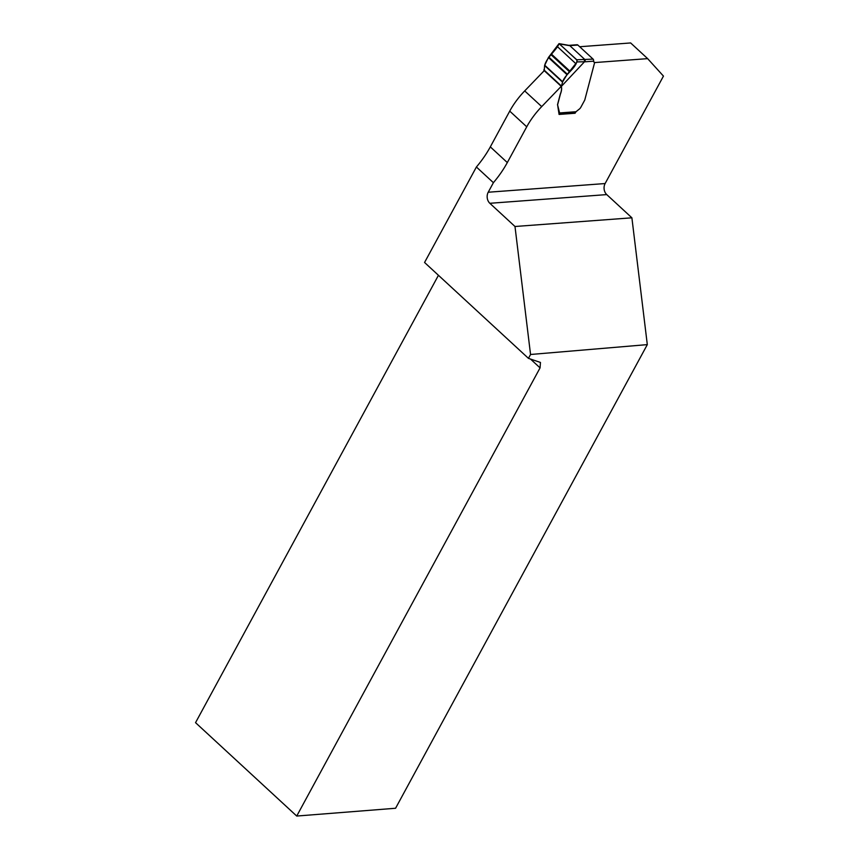 <?xml version="1.0" encoding="UTF-8"?>
<svg xmlns="http://www.w3.org/2000/svg" width="859" height="859" viewBox="0 0 859 859"><rect width="100%" height="100%" fill="white"/><g stroke="black" fill="none" stroke-linecap="round" stroke-linejoin="round"><path stroke-width="1.29" d="M631.891 217.81L606.744 194.596L489.845 203.293L514.992 226.497L631.891 217.81L647.31 344.62L395.58 808.255L296.731 816.05L195.541 722.666L438.444 275.288M594.6 62.578L647.643 58.637L663.459 76.097L605.123 183.547A7.914 6.131 85.7 0 0 606.744 194.596M296.731 816.05L540.064 367.877L540.451 362.444L528.446 358.353L424.561 262.478L476.401 167A64.318 31.268 132.7 0 0 490.317 146.878L509.731 111.122A49.478 24.052 -47.3 0 1 524.709 90.914L544.23 70.653L544.595 65.563L548.418 57.521L559.026 43.626L576.743 59.776L593.097 59.121L577.849 45.044L569.807 45.645L585.054 59.711L585.301 61.794L584.539 61.719L561.335 86.437C561.936 88.38 561.625 90.979 560.369 94.232L557.641 104.605A1.235 0.601 132.7 0 0 557.62 104.948L559.596 112.948L576.153 111.713A2.47 1.203 -47.3 0 1 576.808 111.079L579.331 109.072A2.964 1.439 132.7 0 0 580.802 107.343L584.678 100.202A1.235 0.601 132.7 0 0 584.807 99.859L594.568 62.804L593.462 61.182L585.301 61.794M579.685 46.74L630.646 42.95L647.643 58.637M575.659 112.207A2.47 1.203 132.7 0 0 575.509 112.454L575.079 113.248L559.08 114.44L557.62 104.948M561.077 86.19C561.915 88.058 561.657 90.721 560.293 94.157L557.555 104.53A1.235 0.601 132.7 0 0 557.545 104.873M509.731 111.122L526.728 126.81A49.478 24.052 -47.3 0 1 541.707 106.602L561.228 86.34L544.23 70.653M526.728 126.81L507.315 162.566A64.318 31.268 -47.3 0 1 493.399 182.688L488.213 192.233L605.123 183.547M514.992 226.497L530.551 354.488L528.446 358.353M489.845 203.293A7.914 6.131 85.7 0 1 488.213 192.233M476.401 167L493.399 182.688M574.349 112.572L575.079 113.248M647.31 344.62L530.551 354.488M594.568 62.804L593.451 61.397L594.492 62.363M593.558 61.644L593.59 60.173A1.482 1.149 85.7 0 0 593.097 59.121M576.153 111.713L575.423 112.368A1.976 1.535 85.7 0 1 574.896 112.529L559.37 113.678M584.496 61.773L577.141 61.902L566.994 74.669L562.666 81.777L561.335 86.437L543.972 70.395L561.195 86.287M577.141 61.902L576.743 59.776M557.298 46.547L576.121 63.92M551.371 54.053L570 71.243M576.915 44.786A1.482 1.149 85.7 0 1 577.849 45.044M584.539 61.719L584.292 59.647M568.443 45.291L569.034 45.355M544.713 65.209L562.666 81.777C565.158 73.96 576.271 68.312 577.076 60.227L559.123 43.648C556.568 50.123 546.904 57.123 544.713 65.209L562.666 81.777M540.064 367.877L530.443 359.008M524.709 90.914L541.707 106.602M490.317 146.878L507.315 162.566M569.045 45.57L559.542 43.906M550.834 54.546L569.474 71.748M548.74 57.038L567.337 74.207M548.418 57.521L566.994 74.669M544.595 65.563L562.516 82.099M543.833 69.826L561.174 85.836M569.109 45.344L577.087 44.754M568.529 45.302L559.026 43.626M569.195 45.355L568.486 45.291"/></g></svg>
